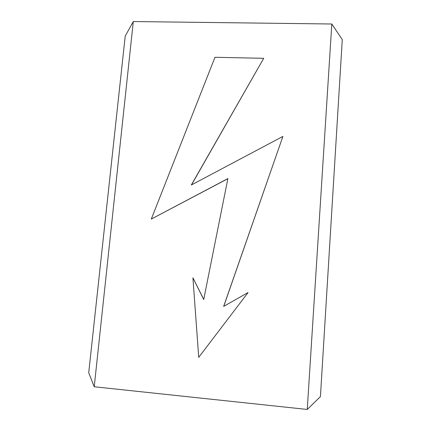 <?xml version="1.0" encoding="UTF-8"?>
<svg xmlns="http://www.w3.org/2000/svg" width="431" height="431" viewBox="0 0 431 431"><rect width="100%" height="100%" fill="white"/><g stroke="black" fill="none" stroke-linecap="round" stroke-linejoin="round"><path stroke-width="0.65" d="M331.805 24.001L307.255 409.45L94.227 386.763L133.303 21.55L331.805 24.001L342.279 39.587L320.427 396.622L342.279 39.587M94.227 386.763L88.721 372.75L125.216 36.091L133.303 21.55M307.255 409.45L320.427 396.622M151.297 219.077L214.972 57.285L263.718 58.309L191.31 185.001L282.903 136.422L223.651 306.393L248.057 292.557L198.718 357.342L192.926 277.833L203.718 299.497L227.891 178.574L151.297 219.077L227.864 178.693M192.926 277.833L203.734 299.394M248.057 292.557L198.718 357.342M282.903 136.422L223.732 306.344M263.718 58.309L191.483 184.91"/></g></svg>
